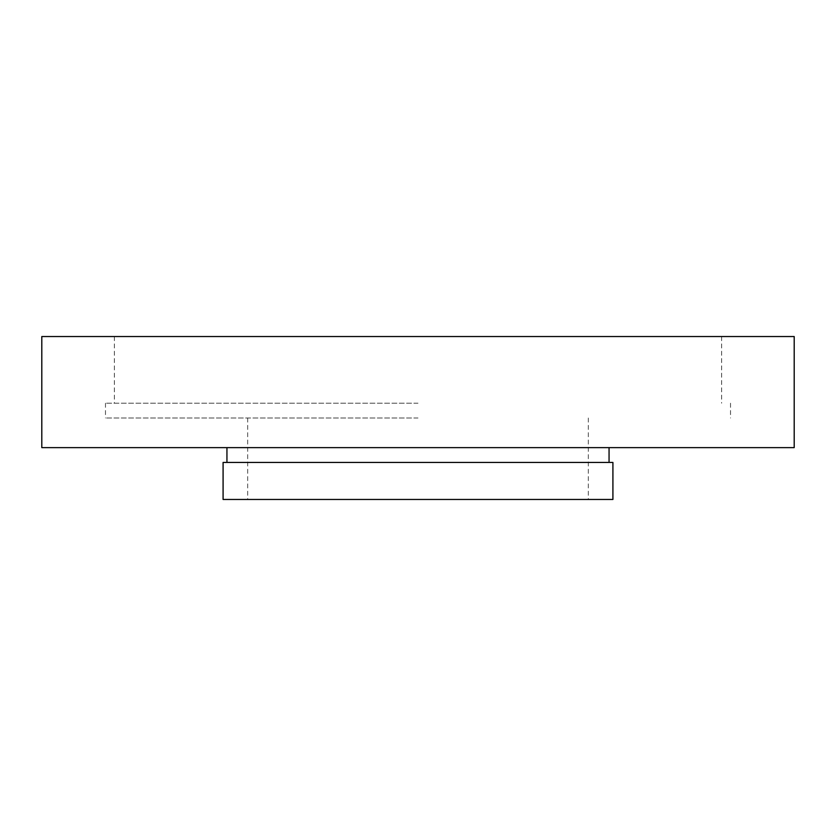 <?xml version="1.0" encoding="UTF-8"?>
<svg xmlns="http://www.w3.org/2000/svg" width="836" height="836" viewBox="0 0 836 836"><rect width="100%" height="100%" fill="white"/><g stroke="black" fill="none" stroke-linecap="round" stroke-linejoin="round"><path stroke-width="0.63" stroke-dasharray="4.18 3.13" d="M41.8 336.542L794.2 336.542M41.8 447.626L794.2 447.626M223.087 462.433L612.913 462.433M223.087 499.458L612.913 499.458M418 418L105.482 418L418 418M418 403.192L105.482 403.192L418 403.192M418 336.542L721.625 336.542L418 336.542M418 462.433L226.943 462.433L418 462.433M247.675 418L247.675 499.458M105.482 403.192L105.482 418M114.375 336.542L114.375 403.192M721.625 336.542L721.625 403.192M730.518 403.192L730.518 418M588.325 418L588.325 499.458"/><path stroke-width="1.25" d="M794.2 336.542L41.8 336.542L41.8 447.626L794.2 447.626L794.2 336.542M612.913 462.433L223.087 462.433L223.087 499.458L612.913 499.458L612.913 462.433M609.057 447.626L609.057 462.433M226.943 447.626L226.943 462.433"/></g></svg>
